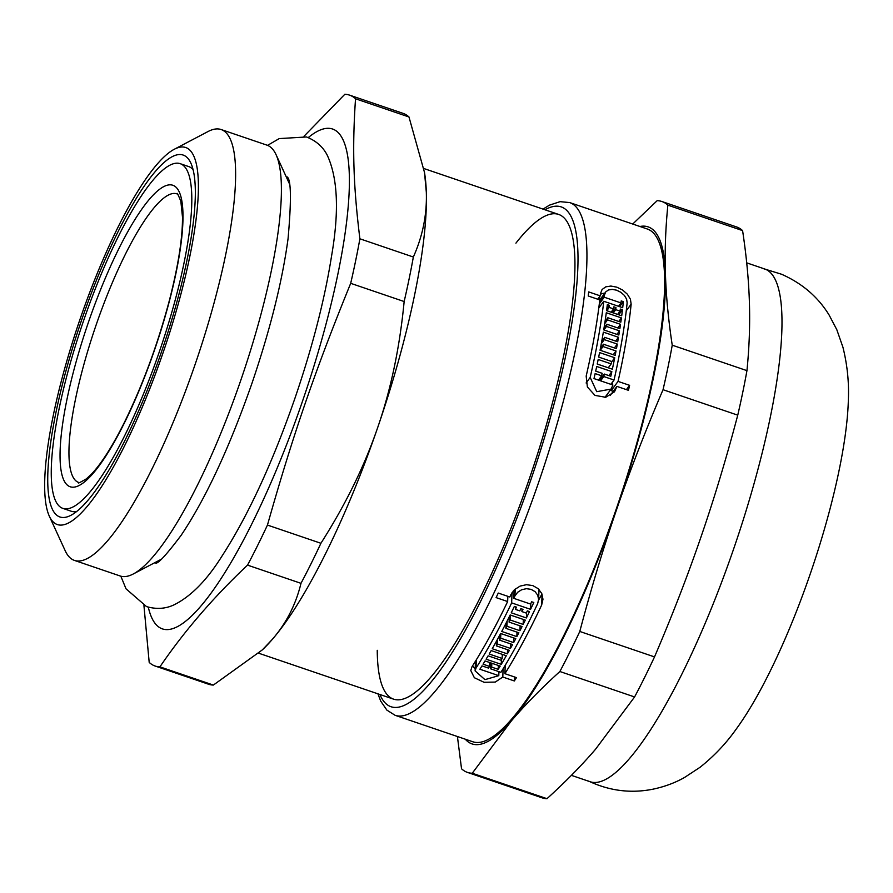<?xml version="1.0" encoding="UTF-8"?>
<svg xmlns="http://www.w3.org/2000/svg" width="893" height="893" viewBox="0 0 893 893"><rect width="100%" height="100%" fill="white"/><g stroke="black" fill="none" stroke-linecap="round" stroke-linejoin="round"><path stroke-width="1.34" d="M193.089 169.637A182.06 40.866 -71.2 0 0 189.193 166.757A182.06 40.866 -71.2 0 0 188.624 166.544L180.23 163.687A182.06 40.866 -71.2 0 0 82.848 322.853A182.06 40.866 -71.2 0 0 62.834 508.374A182.06 40.866 -71.2 0 0 159.78 350.491A182.06 40.866 -71.2 0 0 180.799 163.899A182.06 40.866 -71.2 0 0 180.23 163.687M62.834 508.374L71.228 511.231A182.06 40.866 -71.2 0 0 76.653 511.499M183.768 155.293A191.169 42.909 108.8 0 1 190.868 163.118A191.169 42.909 108.8 0 1 162.158 349.866A191.169 42.909 108.8 0 1 70.915 515.306A191.169 42.909 108.8 0 1 74.454 341.919A191.169 42.909 108.8 0 1 183.768 155.293M512.002 593.722A256.023 57.476 -71.2 0 0 513.319 590.943M599.359 299.769A256.023 57.476 -71.2 0 0 599.627 296.666M300.986 583.33C295.829 604.606 286.273 623.281 272.332 639.355L262.397 649.836L213.371 685.065L159.914 666.859C184.17 631.262 213.371 597.35 247.528 565.124L300.986 583.33A301.544 67.689 -71.2 0 0 320.911 543.279L267.453 525.073C293.038 434.69 315.196 370.338 350.692 283.327L404.149 301.533C399.751 347.31 390.933 389.326 377.683 427.568C364.578 465.856 345.647 504.433 320.911 543.279M408.983 116.983L424.51 172.494L426.318 192.162C427.077 214.353 422.757 235.964 413.347 257.017L359.89 238.799C353.338 185.744 352.177 148.461 355.526 98.777L408.983 116.983A301.544 67.689 -71.2 0 0 403.033 113.344L349.576 95.138A301.544 67.689 -71.2 0 0 344.798 94.312L304.044 136.227M143.94 605.599L149.198 662.394A301.544 67.689 -71.2 0 0 155.136 666.033A301.544 67.689 -71.2 0 0 159.914 666.859M247.528 565.124A301.544 67.689 -71.2 0 0 267.453 525.073M350.692 283.327A301.544 67.689 -71.2 0 0 359.89 238.799M355.526 98.777A301.544 67.689 -71.2 0 0 350.525 95.495A301.544 67.689 -71.2 0 0 349.576 95.138M148.305 607.151A263.993 59.262 -71.2 0 0 287.233 443.017A263.993 59.262 -71.2 0 0 333.424 129.34A263.993 59.262 -71.2 0 0 308.23 137.611M262.397 649.836L263.39 648.887A273.102 61.304 -71.2 0 0 272.332 639.355A273.102 61.304 -71.2 0 0 377.683 427.568A273.102 61.304 -71.2 0 0 426.318 192.162A273.102 61.304 -71.2 0 0 424.856 174.794L424.51 172.494M404.149 301.533A301.544 67.689 -71.2 0 0 413.347 257.017M155.136 666.033L208.594 684.239A301.544 67.689 -71.2 0 0 213.371 685.065M49.305 516.132L65.234 550.802A227.581 51.091 -71.2 0 0 74.398 560.391L120.164 575.985A227.581 51.091 -71.2 0 0 133.28 573.976A227.581 51.091 -71.2 0 0 241.903 377.025A227.581 51.091 -71.2 0 0 276.082 154.712A227.581 51.091 -71.2 0 0 267.621 145.392A227.581 51.091 -71.2 0 0 266.907 145.124L221.151 129.541A227.581 51.091 -71.2 0 0 208.036 131.539L174.258 149.276A199.128 44.706 -71.2 0 0 79.22 321.614A199.128 44.706 -71.2 0 0 49.305 516.132A199.128 44.706 -71.2 0 0 155.605 373.587A199.128 44.706 -71.2 0 0 186.358 147.758A199.128 44.706 -71.2 0 0 174.258 149.276M74.398 560.391A227.581 51.091 -71.2 0 0 195.589 363.038A227.581 51.091 -71.2 0 0 221.855 129.809A227.581 51.091 -71.2 0 0 221.151 129.541M377.918 693.816L380.719 701.128L386.87 710.102L395.086 715.293L472.765 741.748A270.825 60.791 -71.2 0 0 616.974 506.9A270.825 60.791 -71.2 0 0 648.24 229.356A270.825 60.791 -71.2 0 0 647.392 229.032L569.712 202.577L560.09 201.662L549.463 205.144L543.011 209.107M629.598 385.329A270.825 60.791 108.8 0 1 628.46 390.33L616.918 386.401L614.462 391.826L605.744 397.273L595.006 395.409L587.382 386.982L586.176 376.087A270.825 60.791 -71.2 0 0 599.783 299.914L588.23 295.985A270.825 60.791 -71.2 0 0 588.688 291.911L600.23 295.851A270.825 60.791 -71.2 0 0 600.453 293.719L602.072 289.522L605.767 286.843L610.901 286.05L616.817 287.166L622.622 290.035L627.366 294.199L630.413 299.177L631.15 304.167A270.825 60.791 108.8 0 1 618.056 381.4L629.598 385.329L626.417 389.627M516.455 677.62A270.825 60.791 108.8 0 1 514.346 680.957L502.792 677.028L495.28 682.073L484.051 682.285L474.35 677.72L470.778 670.531L472.029 666.669A270.825 60.791 -71.2 0 0 507.648 601.536L496.106 597.607A270.825 60.791 -71.2 0 0 498.261 593.064L509.814 596.993A270.825 60.791 -71.2 0 0 510.952 594.559L514.636 589.581L520.117 586.098L526.457 584.692L532.808 585.585L538.178 588.688L541.727 593.454L542.977 599.236L541.66 605.019A270.825 60.791 108.8 0 1 504.902 673.69L516.455 677.62M611.136 312.193L613.569 308.9A270.825 60.791 -71.2 0 0 613.826 306.835L615.958 307.56A270.825 60.791 108.8 0 1 615.712 309.637L620.066 311.121A270.825 60.791 -71.2 0 0 620.322 309.045L622.454 309.771L618.749 314.782M612.252 312.572L615.958 307.56M613.268 312.918L615.712 309.637M617.632 314.403L620.066 311.121M622.454 309.771A270.825 60.791 108.8 0 1 621.707 315.798L606.57 310.641A270.825 60.791 -71.2 0 0 607.329 304.625L609.461 305.35A270.825 60.791 108.8 0 1 609.216 307.415L613.569 308.9M606.793 308.967L609.461 305.35M606.782 310.708L609.216 307.415M605.03 321.525L607.832 317.741A270.825 60.791 108.8 0 1 607.519 319.895L620.512 324.315A270.825 60.791 108.8 0 1 619.865 328.669L606.872 324.237A270.825 60.791 108.8 0 1 606.526 326.436L619.519 330.856L616.907 334.384M604.706 323.701L607.519 319.895M617.811 327.965L620.512 324.315M604.003 328.111L606.872 324.237M603.914 329.952L606.526 326.436M619.519 330.856A270.825 60.791 108.8 0 1 618.838 335.042L603.713 329.885A270.825 60.791 -71.2 0 0 606.291 312.751L621.416 317.908A270.825 60.791 108.8 0 1 620.825 322.172L607.832 317.741M618.782 321.469L621.416 317.908M601.29 343.705L604.304 339.63L617.297 344.062A270.825 60.791 108.8 0 1 616.46 348.65L603.467 344.229A270.825 60.791 108.8 0 1 603.032 346.54L616.025 350.971A270.825 60.791 108.8 0 1 615.177 355.381L600.051 350.223A270.825 60.791 -71.2 0 0 603.344 332.118L618.469 337.275A270.825 60.791 108.8 0 1 617.699 341.785L604.706 337.353A270.825 60.791 108.8 0 1 604.304 339.63M601.715 341.394L604.706 337.353M614.406 347.957L617.297 344.062M615.645 341.081L618.469 337.275M616.025 350.971L613.245 354.722M600.409 348.348L603.467 344.229M600.252 350.302L603.032 346.54M608.289 367.804L611.18 363.897A270.825 60.791 -71.2 0 0 611.672 361.498L598.678 357.077A270.825 60.791 -71.2 0 0 599.583 352.579L614.719 357.736L611.582 361.978M614.719 357.736A270.825 60.791 108.8 0 1 612.364 369.189L597.227 364.031A270.825 60.791 -71.2 0 0 598.187 359.466L611.18 363.897M604.327 374.055A270.825 60.791 108.8 0 1 603.768 376.533L614.049 380.027A270.825 60.791 -71.2 0 0 627.143 302.805L626.607 299.11L624.374 295.416L620.869 292.312L616.594 290.192L612.207 289.365L608.401 289.979L605.655 291.978L604.449 295.081A270.825 60.791 108.8 0 1 604.237 297.213L621.003 302.928A270.825 60.791 -71.2 0 0 621.215 300.908L623.347 301.644A270.825 60.791 108.8 0 1 622.7 307.717L603.78 301.276A270.825 60.791 108.8 0 1 590.184 377.449L596.747 391.681L611.091 389.08L612.911 385.028L594.001 378.587A270.825 60.791 -71.2 0 0 595.14 373.587L601.636 375.808A270.825 60.791 -71.2 0 0 602.183 373.33L595.698 371.108A270.825 60.791 -71.2 0 0 596.714 366.476L611.839 371.622A270.825 60.791 108.8 0 1 610.823 376.266L604.327 374.055L599.56 380.485M600.587 380.831L603.768 376.533M610.868 384.336L614.049 380.027M599.315 303.866L604.237 297.213M598.957 306.69L599.616 306.913M618.514 306.299L621.003 302.928M619.63 306.679L623.347 301.644M598.779 308.04L603.78 301.276M616.918 386.401L610.432 395.164A16.643 13.261 -143.5 0 1 610.365 395.521M611.627 388.276L611.214 390.643L613.257 391.335M612.754 381.791L612.23 384.794M598.879 379.525L599.996 379.905M604.929 397.407A12.301 9.801 36.5 0 0 604.952 397.385L611.091 389.08M597.73 299.222L600.23 295.851M600.397 294.277A16.643 13.261 -143.5 0 1 604.751 293.194M611.214 390.643L618.056 381.4M608.892 375.607L611.839 371.622M598.455 380.105L601.636 375.808M519.782 610.868A270.825 60.791 -71.2 0 0 520.853 608.635L522.997 609.372A270.825 60.791 108.8 0 1 521.914 611.593L526.278 613.078A270.825 60.791 -71.2 0 0 527.35 610.857L529.493 611.582A270.825 60.791 108.8 0 1 526.379 617.956L511.254 612.799A270.825 60.791 -71.2 0 0 514.357 606.425L516.5 607.151A270.825 60.791 108.8 0 1 515.417 609.372L519.782 610.868M522.014 609.037L521.914 611.593M526.591 612.442L526.379 617.956M515.518 606.816L515.417 609.372M510.16 619.988A270.825 60.791 108.8 0 1 509.088 622.097L522.081 626.529A270.825 60.791 108.8 0 1 519.938 630.704L506.945 626.283A270.825 60.791 108.8 0 1 505.873 628.337L518.866 632.769A270.825 60.791 108.8 0 1 516.846 636.62L501.721 631.463A270.825 60.791 -71.2 0 0 510.182 614.964L525.307 620.122A270.825 60.791 108.8 0 1 523.153 624.408L510.16 619.988L510.349 615.031M509.289 616.739L509.088 622.097M520.117 625.859L519.938 630.704M507.146 621.003L506.945 626.283M506.074 623.102L505.873 628.337M517.014 632.132L516.846 636.62M523.343 619.452L523.153 624.408M499.767 635.124L499.589 640.136L512.582 644.556A270.825 60.791 108.8 0 1 510.45 648.418L497.457 643.998A270.825 60.791 108.8 0 1 496.385 645.896L509.378 650.327A270.825 60.791 108.8 0 1 507.369 653.877L492.244 648.72A270.825 60.791 -71.2 0 0 500.649 633.472L515.786 638.629A270.825 60.791 108.8 0 1 513.642 642.603L500.649 638.171A270.825 60.791 108.8 0 1 499.589 640.136M500.828 633.539L500.649 638.171M513.821 637.959L513.642 642.603M507.525 649.691L507.369 653.877M510.617 643.886L510.45 648.418M497.635 639.064L497.457 643.998M496.575 641.007L496.385 645.896M501.107 660.251A270.825 60.791 -71.2 0 0 502.167 658.454L489.174 654.033A270.825 60.791 -71.2 0 0 491.183 650.573L506.309 655.73A270.825 60.791 108.8 0 1 501.241 664.336L486.105 659.19A270.825 60.791 -71.2 0 0 488.114 655.83L501.107 660.251M502.312 654.368L502.167 658.454M501.408 659.737L501.241 664.336M491.686 667.127A270.825 60.791 108.8 0 1 490.625 668.824L500.906 672.329A270.825 60.791 -71.2 0 0 537.653 603.657L538.624 599.393L537.698 595.14L535.074 591.635L531.112 589.358L526.39 588.688L521.679 589.726L517.65 592.271L514.96 595.921A270.825 60.791 108.8 0 1 513.81 598.355L530.587 604.07A270.825 60.791 -71.2 0 0 531.67 601.782L533.802 602.507A270.825 60.791 108.8 0 1 530.565 609.339L511.656 602.898A270.825 60.791 108.8 0 1 476.036 668.031L475.109 670.889L484.944 679.64L498.785 675.666L479.876 669.225A270.825 60.791 -71.2 0 0 481.997 665.888L488.493 668.098A270.825 60.791 -71.2 0 0 489.543 666.401L483.046 664.191A270.825 60.791 -71.2 0 0 485.044 660.932L500.18 666.089A270.825 60.791 108.8 0 1 498.182 669.337L491.686 667.127L491.831 663.242M490.849 662.907L490.625 668.824M514.122 590.072L513.81 598.355M530.777 603.668L530.565 609.339M514.078 591.378L513.241 591.099M512.035 592.628L511.656 602.898M475.188 668.913A16.643 12.982 2.1 0 1 472.631 665.731M507.849 596.323L507.648 601.536M505.226 665.285L504.902 673.69M541.951 593.979L538.579 600.219M498.327 665.452L498.182 669.337M489.688 662.517L489.543 666.401M498.941 671.659L498.785 675.666M514.491 676.95L514.346 680.957M503.105 668.779L502.792 677.028M515.92 243.153A256.023 57.476 108.8 0 1 559.453 214.733A256.023 57.476 108.8 0 1 568.964 225.226A256.023 57.476 108.8 0 1 530.509 475.322A256.023 57.476 108.8 0 1 408.313 696.897A256.023 57.476 108.8 0 1 377.248 650.316M588.543 781.062C609.339 790.841 630.715 793.576 652.671 789.245C664.28 786.833 674.874 782.915 684.473 777.513L700 767.321C714.087 756.125 726.165 743.367 736.256 729.034A213.929 48.021 -71.2 0 0 848.35 399.93C849.109 382.36 847.301 364.802 842.936 347.254L836.808 329.684L829.15 315.095C817.999 296.911 802.093 283.282 781.453 274.207L763.091 268.559M667.864 205.156L742.585 230.606C746.459 256.179 748.725 280.045 749.394 302.202C750.109 324.371 749.294 347.187 746.95 370.64L672.239 345.189C668.366 319.616 666.089 295.75 665.43 273.593C664.716 251.424 665.531 228.608 667.864 205.156A301.544 67.689 -71.2 0 0 661.925 201.528A301.544 67.689 -71.2 0 0 657.148 200.691L632.724 224.031M737.752 415.156C726.288 458.522 713.965 499.343 700.759 537.608C687.61 575.885 672.195 615.645 654.513 656.902L579.791 631.463C591.255 588.085 603.59 547.264 616.795 509.01C629.945 470.734 645.36 430.962 663.041 389.705L737.752 415.156A301.544 67.689 -71.2 0 0 746.95 370.64M634.588 696.953L595.419 749.394C581.566 765.513 565.425 781.933 546.985 798.688L472.263 773.238L511.443 720.796C525.285 704.689 541.437 688.257 559.878 671.514L634.588 696.953A301.544 67.689 -71.2 0 0 654.513 656.902M457.417 736.524L461.536 768.773A301.544 67.689 -71.2 0 0 467.486 772.412A301.544 67.689 -71.2 0 0 472.263 773.238M465.286 739.203A273.102 61.304 -71.2 0 0 511.443 720.796A273.102 61.304 -71.2 0 0 616.795 509.01A273.102 61.304 -71.2 0 0 665.43 273.593A273.102 61.304 -71.2 0 0 639.913 226.487M559.878 671.514A301.544 67.689 -71.2 0 0 579.791 631.463M663.041 389.705A301.544 67.689 -71.2 0 0 672.239 345.189M467.486 772.412L542.207 797.862A301.544 67.689 -71.2 0 0 546.985 798.688M742.585 230.606A301.544 67.689 -71.2 0 0 736.636 226.967L661.925 201.528M571.397 775.347L590.139 781.732A270.825 60.791 -71.2 0 0 734.347 546.873A270.825 60.791 -71.2 0 0 765.614 269.329A270.825 60.791 -71.2 0 0 764.765 269.005L746.715 262.855M395.086 715.293A270.825 60.791 -71.2 0 0 539.294 480.445A270.825 60.791 -71.2 0 0 570.56 202.901A270.825 60.791 -71.2 0 0 569.712 202.577M599.571 301.678L604.449 295.081M626.272 310.764L631.15 304.167M590.184 377.449L586.098 382.974M515.216 589.067L514.96 595.921M542.062 594.247L541.66 605.019M476.036 668.031L476.337 659.793M379.882 694.486A263.993 59.262 -71.2 0 0 520.641 508.273A263.993 59.262 -71.2 0 0 562.043 207.209A263.993 59.262 -71.2 0 0 544.976 209.777M173.376 185.465A159.255 35.753 -71.2 0 0 66.964 399.383A159.255 35.753 -71.2 0 0 124.25 423.237A159.255 35.753 -71.2 0 0 173.376 185.465M176.981 193.881A152.435 34.213 -71.2 0 0 95.395 327.128A152.435 34.213 -71.2 0 0 78.696 482.466C77.401 483.783 79.968 482.577 86.409 478.838L91.376 474.216C100.909 464.226 111.558 447.672 123.323 424.566C142.154 386.658 157.559 345.066 169.547 299.78C178.321 265.467 182.63 237.906 182.485 217.077L180.855 201.36C178.165 194.674 176.892 192.185 177.048 193.904L176.981 193.881M558.65 214.432L423.885 168.531M393.556 699.152L258.758 653.241M157.425 562.222L156.353 561.864M289.22 183.333L276.082 154.712M161.164 559.331L133.28 573.976M599.783 299.914L605.588 292.067M539.004 589.48L538.613 599.705M475.467 661.2L475.109 670.889M287.267 176.981C291.163 179.995 291.431 200.523 288.071 238.576C282.311 281.262 270.211 329.684 251.77 383.845C229.121 448.386 205.58 498.863 181.156 535.287C166.846 554.274 158.374 563.561 155.739 563.17M267.565 145.369L279.23 138.594L306.478 136.964C316.089 140.748 323.043 146.887 327.329 155.382C337.833 178.198 339.251 211.686 331.593 255.811C324.695 299.535 312.438 347.154 294.802 398.669C272.265 463.467 247.841 516.187 221.52 556.83C206.64 580.461 190.845 596.457 174.113 604.807C165.585 608.859 156.387 609.45 146.519 606.593L126.013 588.811L120.834 576.186"/></g></svg>
